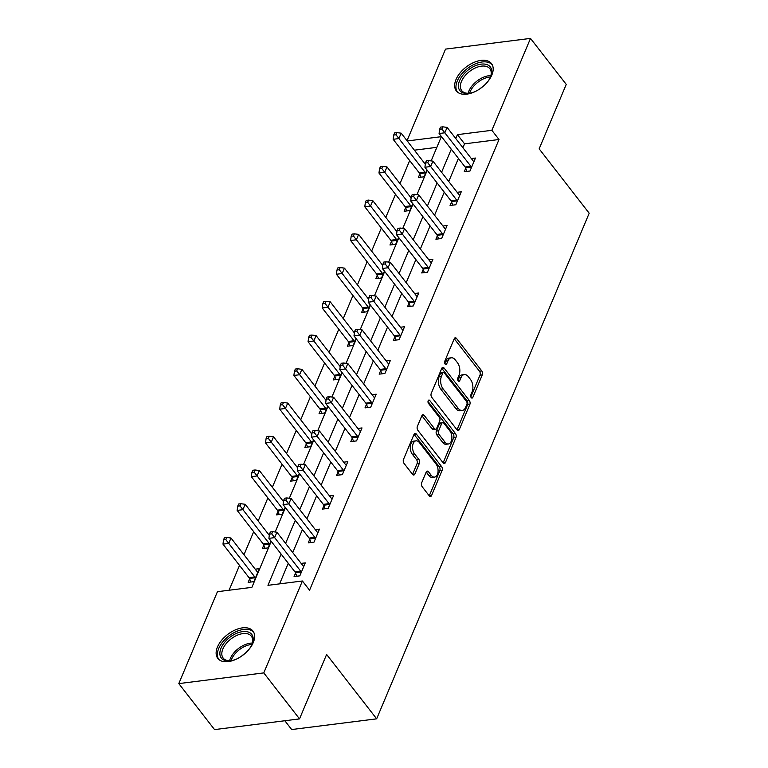 <?xml version="1.0" encoding="UTF-8"?>
<svg xmlns="http://www.w3.org/2000/svg" width="768" height="768" viewBox="0 0 768 768"><rect width="100%" height="100%" fill="white"/><g stroke="black" fill="none" stroke-linecap="round" stroke-linejoin="round"><path stroke-width="1.15" d="M471.206 397.632A1.958 1.142 82.8 0 0 472.07 398.093A1.958 1.142 82.8 0 0 472.81 397.411L482.294 374.861A2.803 1.642 82.8 0 0 481.776 370.934L456.518 338.429A2.803 1.642 82.8 0 0 455.28 337.766A2.803 1.642 82.8 0 0 454.224 338.746L444.739 361.296A1.958 1.142 82.8 0 0 445.094 364.051A1.958 1.142 82.8 0 0 445.968 364.512A1.958 1.142 82.8 0 0 446.707 363.83L447.936 360.912A8.966 5.242 82.8 0 1 451.306 357.792A8.966 5.242 82.8 0 1 455.28 359.894L457.382 362.602A8.966 5.242 82.8 0 1 459.024 375.168L457.795 378.096A1.958 1.142 82.8 0 0 458.15 380.842A1.958 1.142 82.8 0 0 459.024 381.302A1.958 1.142 82.8 0 0 459.754 380.621L460.982 377.702A8.966 5.242 82.8 0 1 464.352 374.582A8.966 5.242 82.8 0 1 468.326 376.685L470.438 379.392A8.966 5.242 82.8 0 1 472.07 391.968L470.842 394.886A1.958 1.142 82.8 0 0 471.206 397.632M217.469 646.992A22.262 12.854 142.1 0 1 234.95 630.077A22.262 12.854 142.1 0 1 252.96 631.075A22.262 12.854 142.1 0 1 253.296 642.48A22.262 12.854 142.1 0 1 235.814 659.405A22.262 12.854 142.1 0 1 217.805 658.397A22.262 12.854 142.1 0 1 217.469 646.992M456.01 79.526A22.262 12.854 142.1 0 1 473.491 62.611A22.262 12.854 142.1 0 1 491.501 63.61A22.262 12.854 142.1 0 1 491.837 75.014A22.262 12.854 142.1 0 1 474.355 91.939A22.262 12.854 142.1 0 1 456.346 90.931A22.262 12.854 142.1 0 1 456.01 79.526M421.67 482.803A2.803 1.642 82.8 0 0 422.179 486.73L429.264 495.85A2.803 1.642 82.8 0 0 430.512 496.512A2.803 1.642 82.8 0 0 431.558 495.533L442.09 470.486A2.803 1.642 82.8 0 0 441.581 466.56L416.323 434.054A2.803 1.642 82.8 0 0 415.075 433.402A2.803 1.642 82.8 0 0 414.019 434.371L403.498 459.418A2.803 1.642 82.8 0 0 404.006 463.354L412.57 474.365A2.803 1.642 82.8 0 0 413.808 475.018A2.803 1.642 82.8 0 0 414.864 474.048L419.366 463.325A2.803 1.642 82.8 0 0 418.858 459.398L414.614 453.936A7.498 4.387 82.8 0 1 412.618 445.949A7.498 4.387 82.8 0 1 416.064 440.822A7.498 4.387 82.8 0 1 419.386 442.579L436.013 463.978A7.498 4.387 82.8 0 1 438.01 471.974A7.498 4.387 82.8 0 1 434.563 477.091A7.498 4.387 82.8 0 1 431.242 475.334L428.467 471.773A2.803 1.642 82.8 0 0 427.229 471.11A2.803 1.642 82.8 0 0 426.173 472.09L421.67 482.803M407.021 140.707L445.526 49.104L530.496 38.4L566.246 84.394L539.155 148.838L589.19 213.226L376.656 718.838L326.611 654.451L299.52 718.896L263.779 672.902L178.81 683.606L217.44 591.696L251.885 587.357L271.229 541.344M530.496 38.4L491.866 130.31L457.421 134.65L455.779 138.557M281.107 554.064L267.965 585.331L302.41 580.992L309.562 590.198L499.018 139.507L491.866 130.31M302.41 580.992L263.779 672.902M457.018 429.84A2.803 1.642 82.8 0 0 458.256 430.493A2.803 1.642 82.8 0 0 459.312 429.523L469.843 404.467A2.803 1.642 82.8 0 0 469.334 400.541L444.067 368.035A2.803 1.642 82.8 0 0 442.829 367.382A2.803 1.642 82.8 0 0 441.773 368.352L431.242 393.408A2.803 1.642 82.8 0 0 431.76 397.334L457.018 429.84A2.803 1.642 82.8 0 0 457.018 429.811L467.549 404.755A2.803 1.642 82.8 0 0 467.03 400.829L441.782 368.342M455.971 437.482L445.44 462.528A2.803 1.642 82.8 0 1 444.384 463.498A2.803 1.642 82.8 0 1 443.146 462.845L417.878 430.339A2.803 1.642 82.8 0 1 417.37 426.413L421.872 415.69L432.115 428.851A2.803 1.642 82.8 0 0 433.363 429.504L435.658 429.216A2.803 1.642 82.8 0 0 436.714 428.237L439.699 421.133A2.803 1.642 82.8 0 0 439.19 417.197L428.525 403.478A1.958 1.142 82.8 0 1 428.006 401.386A1.958 1.142 82.8 0 1 428.899 400.042A1.958 1.142 82.8 0 1 429.773 400.502L455.453 433.555A2.803 1.642 82.8 0 1 455.971 437.482L453.667 437.77L443.146 462.816A2.803 1.642 82.8 0 0 443.146 462.816L445.44 462.528M424.176 415.373A2.803 1.642 82.8 0 0 422.928 414.72A2.803 1.642 82.8 0 0 421.872 415.69L424.176 415.373L434.419 428.554A2.803 1.642 82.8 0 0 435.658 429.216M284.842 720.749L291.677 729.542L376.656 718.838M499.018 139.507L464.563 143.846L462.922 147.754M458.438 158.419L448.742 181.488M444.259 192.154L434.563 215.222M430.08 225.898L420.384 248.957M415.891 259.632L406.195 282.701M401.712 293.366L392.016 316.435M387.533 327.101L377.837 350.17M373.354 360.845L363.658 383.904M359.165 394.579L349.469 417.648M344.986 428.314L335.29 451.382M330.806 462.048L321.11 485.117M316.627 495.782L306.931 518.851M302.438 529.526L292.742 552.586M288.259 563.261L279.6 583.872M465.734 168.24L464.256 171.744L469.997 171.014L475.45 158.045L471.322 158.563M451.546 201.974L450.077 205.478L455.818 204.758L461.27 191.779L457.142 192.298M437.366 235.709L435.898 239.213L441.638 238.493L447.091 225.514L442.963 226.032M423.187 269.453L421.718 272.947L427.459 272.227L432.912 259.248L428.784 259.766M409.008 303.187L407.53 306.691L413.27 305.962L418.733 292.992L414.595 293.51M394.819 336.922L393.35 340.426L399.091 339.696L404.544 326.726L400.416 327.245M380.64 370.656L379.171 374.16L384.912 373.44L390.365 360.461L386.237 360.979M366.461 404.4L364.992 407.894L370.733 407.174L376.186 394.195L372.058 394.714M352.282 438.134L350.803 441.629L356.544 440.909L362.006 427.93L357.878 428.458M338.093 471.869L336.624 475.373L342.365 474.643L347.818 461.674L343.69 462.192M323.914 505.603L322.445 509.107L328.186 508.387L333.638 495.408L329.51 495.926M309.734 539.338L308.266 542.842L314.006 542.122L319.459 529.142L315.331 529.661M295.555 573.082L294.077 576.576L299.818 575.856L305.28 562.877L301.152 563.405M409.68 160.57L399.984 183.638M395.501 194.314L385.805 217.373M381.322 228.048L371.626 251.117M367.142 261.782L357.446 284.851M352.963 295.517L343.258 318.586M338.774 329.261L329.078 352.32M324.595 362.995L314.899 386.054M310.416 396.73L300.72 419.798M296.237 430.464L286.531 453.533M282.048 464.198L272.352 487.267M267.869 497.942L258.173 521.002M253.69 531.677L243.994 554.746M239.51 565.411L229.075 590.237M436.858 147.341L414.374 150.173M419.798 174.029L418.33 177.523L424.07 176.803L426.97 169.91M405.619 207.763L404.15 211.258L409.891 210.538L412.781 203.645M391.44 241.498L389.962 245.002L395.702 244.272L398.602 237.379M377.251 275.232L375.782 278.736L381.523 278.016L384.422 271.123M363.072 308.966L361.603 312.47L367.344 311.75L370.243 304.858M348.893 342.71L347.424 346.205L353.165 345.485L356.054 338.592M334.714 376.445L333.235 379.949L338.976 379.219L341.875 372.326M320.525 410.179L319.056 413.683L324.797 412.954L327.696 406.061M306.346 443.914L304.877 447.418L310.618 446.698L313.517 439.805M292.166 477.658L290.698 481.152L296.438 480.432L299.328 473.539M277.987 511.392L276.509 514.886L282.25 514.166L285.149 507.274M263.798 545.126L262.33 548.63L268.07 547.901L270.97 541.008M249.619 578.861L248.15 582.365L253.891 581.645L259.344 568.666L255.216 569.184M299.52 718.896L214.55 729.6L178.81 683.606M431.155 160.896L441.341 136.675L407.232 140.966M275.165 532.003L285.408 507.61M289.344 498.259L299.597 473.875M303.523 464.525L313.776 440.141M317.702 430.79L327.955 406.406M331.891 397.056L342.134 372.662M346.07 363.312L356.323 338.928M360.25 329.578L370.502 305.194M374.429 295.843L384.682 271.459M388.618 262.109L398.861 237.715M402.797 228.374L413.05 203.981M416.976 194.63L427.229 170.246M451.286 149.222L441.59 172.291M437.107 182.957L427.411 206.026M422.928 216.691L413.232 239.76M408.749 250.435L399.053 273.494M394.56 284.17L384.864 307.238M380.381 317.904L370.685 340.973M366.202 351.638L356.506 374.707M352.022 385.382L342.326 408.442M337.834 419.117L328.138 442.186M323.654 452.851L313.958 475.92M309.475 486.586L299.779 509.654M295.296 520.33L285.6 543.389M464.563 143.846L457.421 134.65M464.352 374.582L462.058 374.87A8.966 5.242 82.8 0 0 458.688 377.99L460.982 377.702M457.786 380.141L458.688 377.99M451.306 357.792L449.011 358.08A8.966 5.242 82.8 0 0 445.632 361.2L447.936 360.912M444.73 363.35L445.632 361.2M470.832 396.931L479.99 375.149A2.803 1.642 82.8 0 0 479.482 371.222L454.234 338.726L456.518 338.429M466.896 404.275A1.958 1.142 82.8 0 0 466.541 401.53L444.365 372.998A1.958 1.142 82.8 0 0 443.491 372.538A1.958 1.142 82.8 0 0 442.762 373.219L441.466 376.301A8.966 5.242 82.8 0 0 443.098 388.867L458.256 408.374A8.966 5.242 82.8 0 0 462.23 410.467A8.966 5.242 82.8 0 0 465.6 407.357L466.896 404.275M443.491 372.538L441.197 372.826A1.958 1.142 82.8 0 0 440.458 373.507L442.762 373.219M462.23 410.467L459.936 410.765A8.966 5.242 82.8 0 1 455.962 408.662L440.803 389.155A8.966 5.242 82.8 0 1 439.171 376.589L440.458 373.507M427.997 401.462L453.158 433.843L455.453 433.555M445.046 442.234A7.498 4.387 82.8 0 0 448.368 443.99A7.498 4.387 82.8 0 0 451.814 438.874A7.498 4.387 82.8 0 0 449.818 430.877L443.962 423.341A2.803 1.642 82.8 0 0 442.723 422.688A2.803 1.642 82.8 0 0 441.667 423.658L438.672 430.771A2.803 1.642 82.8 0 0 439.19 434.698L445.046 442.234L442.752 442.522A7.498 4.387 82.8 0 0 446.074 444.278L448.368 443.99M442.723 422.688L440.419 422.976A2.803 1.642 82.8 0 0 439.373 423.946L441.667 423.658M442.752 442.522L436.886 434.986A2.803 1.642 82.8 0 1 436.378 431.059L439.373 423.946M453.667 437.77A2.803 1.642 82.8 0 0 453.158 433.843M434.563 477.091L432.269 477.379A7.498 4.387 82.8 0 1 428.947 475.622L426.182 472.07L428.467 471.773M416.064 440.822L413.77 441.11A7.498 4.387 82.8 0 0 410.323 446.237A7.498 4.387 82.8 0 0 412.31 454.224L414.614 453.936M414.864 474.048L412.57 474.336A2.803 1.642 82.8 0 0 412.57 474.336L417.072 463.613A2.803 1.642 82.8 0 0 416.563 459.686L412.31 454.224M431.558 495.533L429.264 495.821A2.803 1.642 82.8 0 0 429.264 495.821L439.795 470.774A2.803 1.642 82.8 0 0 439.286 466.848L414.029 434.352L416.323 434.054M425.299 164.218L401.165 133.171L398.899 138.576L393.149 139.306L419.174 172.781A2.851 1.67 -97.2 0 1 419.645 173.626L421.037 177.187M396 134.784L396.902 132.624L394.608 132.912L393.696 135.072L396 134.784L424.915 172.061A2.851 1.67 -97.2 0 1 425.386 172.906L425.539 173.299M396.902 132.624L401.165 133.171M393.149 139.306L393.696 135.072M471.475 167.52L471.312 167.117A2.851 1.67 82.8 0 0 470.851 166.272L444.826 132.797L447.101 127.392L473.117 160.867A2.851 1.67 82.8 0 0 473.722 161.395L473.981 161.539M466.973 171.398L465.571 167.846A2.851 1.67 82.8 0 0 465.11 167.002L439.085 133.517L444.826 132.797L441.926 128.995L442.838 126.835L440.534 127.123L439.632 129.283L441.926 128.995M439.632 129.283L439.085 133.517M447.101 127.392L442.838 126.835M475.258 91.517A19.267 11.126 142.1 0 1 469.142 93.312A19.267 11.126 142.1 0 1 458.496 84.499A19.267 11.126 142.1 0 1 472.627 67.075A19.267 11.126 142.1 0 1 490.646 76.598A19.267 11.126 142.1 0 1 487.402 82.08M490.416 77.155A17.837 10.301 -37.9 0 0 489.869 68.717A17.837 10.301 -37.9 0 0 473.53 68.861A17.837 10.301 -37.9 0 0 461.702 90.605A17.837 10.301 -37.9 0 0 469.738 93.216M480.154 88.646A12.701 7.334 142.1 0 1 483.408 86.112M492.298 64.886A22.118 12.778 -37.9 0 0 472.272 65.347A22.118 12.778 -37.9 0 0 457.382 92.026M236.717 658.982A19.267 11.126 142.1 0 1 230.602 660.778A19.267 11.126 142.1 0 1 221.021 648.163A19.267 11.126 142.1 0 1 242.563 631.622A19.267 11.126 142.1 0 1 252.106 644.064A19.267 11.126 142.1 0 1 252.029 644.256A19.267 11.126 142.1 0 1 248.861 649.546M251.875 644.621A17.837 10.301 -37.9 0 0 251.328 636.182A17.837 10.301 -37.9 0 0 236.89 635.376A17.837 10.301 -37.9 0 0 222.883 648.941A17.837 10.301 -37.9 0 0 223.162 658.07A17.837 10.301 -37.9 0 0 231.197 660.691M241.613 656.112A12.701 7.334 142.1 0 1 244.867 653.578M253.757 632.352A22.118 12.778 -37.9 0 0 235.824 631.766A22.118 12.778 -37.9 0 0 218.726 648.451A22.118 12.778 -37.9 0 0 218.842 659.491M411.11 197.952L386.986 166.906L384.71 172.32L378.97 173.04L404.995 206.525A2.851 1.67 -97.2 0 1 405.466 207.36L406.858 210.922M381.811 168.518L382.723 166.358L380.429 166.646L379.517 168.806L381.811 168.518L410.736 205.795A2.851 1.67 -97.2 0 1 411.206 206.64L411.36 207.034M382.723 166.358L386.986 166.906M378.97 173.04L379.517 168.806M396.931 231.686L372.806 200.65L370.531 206.054L364.79 206.774L390.816 240.259A2.851 1.67 -97.2 0 1 391.277 241.104L392.678 244.656M367.632 202.253L368.544 200.093L366.24 200.381L365.338 202.541L367.632 202.253L396.557 239.53A2.851 1.67 -97.2 0 1 397.018 240.374L397.181 240.778M368.544 200.093L372.806 200.65M364.79 206.774L365.338 202.541M457.286 201.254L457.133 200.851A2.851 1.67 82.8 0 0 456.662 200.016L430.646 166.531L432.922 161.126L458.938 194.602A2.851 1.67 82.8 0 0 459.542 195.139L459.802 195.283M452.784 205.133L451.392 201.581A2.851 1.67 82.8 0 0 450.922 200.736L424.906 167.251L430.646 166.531L427.747 162.739L428.65 160.57L426.355 160.858L425.453 163.027L427.747 162.739M425.453 163.027L424.906 167.251M432.922 161.126L428.65 160.57M443.107 234.989L442.954 234.595A2.851 1.67 82.8 0 0 442.483 233.75L416.467 200.266L418.733 194.861L444.758 228.346A2.851 1.67 82.8 0 0 445.354 228.874L445.622 229.018M438.605 238.867L437.213 235.315A2.851 1.67 82.8 0 0 436.742 234.47L410.717 200.995L416.467 200.266L413.568 196.474L414.47 194.304L412.176 194.602L411.264 196.762L413.568 196.474M411.264 196.762L410.717 200.995M418.733 194.861L414.47 194.304M382.752 265.43L358.627 234.384L356.352 239.789L350.611 240.509L376.627 273.994A2.851 1.67 -97.2 0 1 377.098 274.838L378.49 278.39M353.453 235.997L354.355 233.827L352.061 234.115L351.158 236.285L353.453 235.997L382.368 273.274A2.851 1.67 -97.2 0 1 382.838 274.109L382.992 274.512M354.355 233.827L358.627 234.384M350.611 240.509L351.158 236.285M368.573 299.165L344.438 268.118L342.173 273.523L336.422 274.253L362.448 307.728A2.851 1.67 -97.2 0 1 362.918 308.573L364.31 312.134M339.274 269.731L340.176 267.571L337.882 267.859L336.97 270.019L339.274 269.731L368.189 307.008A2.851 1.67 -97.2 0 1 368.659 307.853L368.813 308.246M340.176 267.571L344.438 268.118M336.422 274.253L336.97 270.019M354.384 332.899L330.259 301.853L327.984 307.258L322.243 307.987L348.269 341.462A2.851 1.67 -97.2 0 1 348.739 342.307L350.131 345.869M325.085 303.466L325.997 301.306L323.702 301.594L322.79 303.754L325.085 303.466L354.01 340.742A2.851 1.67 -97.2 0 1 354.48 341.587L354.634 341.981M325.997 301.306L330.259 301.853M322.243 307.987L322.79 303.754M428.928 268.723L428.774 268.33A2.851 1.67 82.8 0 0 428.304 267.485L402.278 234L404.554 228.595L430.579 262.08A2.851 1.67 82.8 0 0 431.174 262.608L431.434 262.752M424.426 272.611L423.034 269.05A2.851 1.67 82.8 0 0 422.563 268.205L396.538 234.73L402.278 234L399.379 230.208L400.291 228.048L397.997 228.336L397.085 230.496L399.379 230.208M397.085 230.496L396.538 234.73M404.554 228.595L400.291 228.048M414.749 302.467L414.586 302.064A2.851 1.67 82.8 0 0 414.125 301.219L388.099 267.744L390.374 262.33L416.39 295.814A2.851 1.67 82.8 0 0 416.995 296.342L417.254 296.486M410.246 306.346L408.845 302.784A2.851 1.67 82.8 0 0 408.384 301.949L382.358 268.464L388.099 267.744L385.2 263.942L386.112 261.782L383.808 262.07L382.906 264.23L385.2 263.942M382.906 264.23L382.358 268.464M390.374 262.33L386.112 261.782M400.56 336.202L400.406 335.798A2.851 1.67 82.8 0 0 399.936 334.963L373.92 301.478L376.195 296.074L402.211 329.549A2.851 1.67 82.8 0 0 402.816 330.086L403.075 330.221M396.067 340.08L394.666 336.528A2.851 1.67 82.8 0 0 394.195 335.683L368.179 302.198L373.92 301.478L371.021 297.677L371.923 295.517L369.629 295.805L368.726 297.974L371.021 297.677M368.726 297.974L368.179 302.198M376.195 296.074L371.923 295.517M340.205 366.634L316.08 335.597L313.805 341.002L308.064 341.722L334.09 375.206A2.851 1.67 -97.2 0 1 334.55 376.051L335.952 379.603M310.906 337.2L311.818 335.04L309.523 335.328L308.611 337.488L310.906 337.2L339.83 374.477A2.851 1.67 -97.2 0 1 340.291 375.322L340.454 375.725M311.818 335.04L316.08 335.597M308.064 341.722L308.611 337.488M386.381 369.936L386.227 369.542A2.851 1.67 82.8 0 0 385.757 368.698L359.741 335.213L362.006 329.808L388.032 363.293A2.851 1.67 82.8 0 0 388.627 363.821L388.896 363.965M381.878 373.814L380.486 370.262A2.851 1.67 82.8 0 0 380.016 369.418L353.99 335.933L359.741 335.213L356.842 331.421L357.744 329.251L355.45 329.549L354.538 331.709L356.842 331.421M354.538 331.709L353.99 335.933M362.006 329.808L357.744 329.251M326.026 400.378L301.901 369.331L299.626 374.736L293.885 375.456L319.901 408.941A2.851 1.67 -97.2 0 1 320.371 409.786L321.773 413.338M296.726 370.934L297.629 368.774L295.334 369.062L294.432 371.232L296.726 370.934L325.642 408.221A2.851 1.67 -97.2 0 1 326.112 409.056L326.266 409.459M297.629 368.774L301.901 369.331M293.885 375.456L294.432 371.232M372.202 403.67L372.048 403.277A2.851 1.67 82.8 0 0 371.578 402.432L345.552 368.947L347.827 363.542L373.853 397.027A2.851 1.67 82.8 0 0 374.448 397.555L374.707 397.699M367.699 407.558L366.307 403.997A2.851 1.67 82.8 0 0 365.837 403.152L339.811 369.677L345.552 368.947L342.653 365.155L343.565 362.995L341.27 363.283L340.358 365.443L342.653 365.155M340.358 365.443L339.811 369.677M347.827 363.542L343.565 362.995M311.846 434.112L287.712 403.066L285.446 408.47L279.706 409.19L305.722 442.675A2.851 1.67 -97.2 0 1 306.192 443.52L307.584 447.072M282.547 404.678L283.45 402.509L281.155 402.806L280.243 404.966L282.547 404.678L311.462 441.955A2.851 1.67 -97.2 0 1 311.933 442.8L312.086 443.194M283.45 402.509L287.712 403.066M279.706 409.19L280.243 404.966M358.022 437.405L357.859 437.011A2.851 1.67 82.8 0 0 357.398 436.166L331.373 402.691L333.648 397.277L359.664 430.762A2.851 1.67 82.8 0 0 360.269 431.29L360.528 431.434M353.52 441.293L352.118 437.731A2.851 1.67 82.8 0 0 351.658 436.896L325.632 403.411L331.373 402.691L328.474 398.89L329.386 396.73L327.091 397.018L326.179 399.178L328.474 398.89M326.179 399.178L325.632 403.411M333.648 397.277L329.386 396.73M297.658 467.846L273.533 436.8L271.258 442.205L265.517 442.934L291.542 476.41A2.851 1.67 -97.2 0 1 292.013 477.254L293.405 480.816M268.358 438.413L269.27 436.253L266.976 436.541L266.064 438.701L268.358 438.413L297.283 475.69A2.851 1.67 -97.2 0 1 297.754 476.534L297.907 476.928M269.27 436.253L273.533 436.8M265.517 442.934L266.064 438.701M343.834 471.149L343.68 470.746A2.851 1.67 82.8 0 0 343.21 469.901L317.194 436.426L319.469 431.021L345.485 464.496A2.851 1.67 82.8 0 0 346.09 465.034L346.349 465.168M339.341 475.027L337.939 471.475A2.851 1.67 82.8 0 0 337.469 470.63L311.453 437.146L317.194 436.426L314.294 432.624L315.197 430.464L312.902 430.752L312 432.912L314.294 432.624M312 432.912L311.453 437.146M319.469 431.021L315.197 430.464M283.478 501.581L259.354 470.534L257.078 475.949L251.338 476.669L277.363 510.154A2.851 1.67 -97.2 0 1 277.824 510.989L279.226 514.55M254.179 472.147L255.091 469.987L252.797 470.275L251.885 472.435L254.179 472.147L283.104 509.424A2.851 1.67 -97.2 0 1 283.565 510.269L283.728 510.662M255.091 469.987L259.354 470.534M251.338 476.669L251.885 472.435M329.654 504.883L329.501 504.49A2.851 1.67 82.8 0 0 329.03 503.645L303.014 470.16L305.28 464.755L331.306 498.24A2.851 1.67 82.8 0 0 331.901 498.768L332.17 498.912M325.152 508.762L323.76 505.21A2.851 1.67 82.8 0 0 323.29 504.365L297.274 470.88L303.014 470.16L300.115 466.368L301.018 464.198L298.723 464.486L297.811 466.656L300.115 466.368M297.811 466.656L297.274 470.88M305.28 464.755L301.018 464.198M269.299 535.315L245.174 504.278L242.899 509.683L237.158 510.403L263.174 543.888A2.851 1.67 -97.2 0 1 263.645 544.733L265.046 548.285M240 505.882L240.912 503.722L238.608 504.01L237.706 506.17L240 505.882L268.915 543.158A2.851 1.67 -97.2 0 1 269.386 544.003L269.539 544.406M240.912 503.722L245.174 504.278M237.158 510.403L237.706 506.17M315.475 538.618L315.322 538.224A2.851 1.67 82.8 0 0 314.851 537.379L288.826 503.894L291.101 498.49L317.126 531.974A2.851 1.67 82.8 0 0 317.722 532.502L317.99 532.646M310.973 542.506L309.581 538.944A2.851 1.67 82.8 0 0 309.11 538.099L283.085 504.624L288.826 503.894L285.926 500.102L286.838 497.942L284.544 498.23L283.632 500.39L285.926 500.102M283.632 500.39L283.085 504.624M291.101 498.49L286.838 497.942M257.875 572.17L257.606 572.026A2.851 1.67 -97.2 0 1 257.011 571.498L230.986 538.013L228.72 543.418L222.979 544.138L248.995 577.622A2.851 1.67 -97.2 0 1 249.466 578.467L250.858 582.019M225.821 539.626L226.723 537.456L224.429 537.744L223.517 539.914L225.821 539.626L254.736 576.902A2.851 1.67 -97.2 0 1 255.206 577.747L255.36 578.141M226.723 537.456L230.986 538.013M222.979 544.138L223.517 539.914M301.296 572.352L301.133 571.958A2.851 1.67 82.8 0 0 300.672 571.114L274.646 537.629L276.922 532.224L302.938 565.709A2.851 1.67 82.8 0 0 303.542 566.237L303.802 566.381M296.794 576.24L295.392 572.678A2.851 1.67 82.8 0 0 294.931 571.834L268.906 538.358L274.646 537.629L271.747 533.837L272.659 531.677L270.365 531.965L269.453 534.125L271.747 533.837M269.453 534.125L268.906 538.358M276.922 532.224L272.659 531.677M471.187 397.613L472.81 397.411M445.085 364.032L446.707 363.83M458.141 380.822L459.754 380.621M479.482 371.222L481.776 370.934M479.99 375.149L482.294 374.861M441.782 368.323L444.067 368.035M467.03 400.829L469.334 400.541M467.549 404.755L469.843 404.467M457.018 429.811L459.312 429.523M439.171 376.589L441.466 376.301M440.803 389.155L443.098 388.867M455.962 408.662L458.256 408.374M432.115 428.851L434.419 428.554M428.179 400.704L429.773 400.502M436.378 431.059L438.672 430.771M436.886 434.986L439.19 434.698M428.947 475.622L431.242 475.334M416.563 459.686L418.858 459.398M417.072 463.613L419.366 463.325M439.286 466.848L441.581 466.56M439.795 470.774L442.09 470.486M419.174 172.781L424.915 172.061M419.645 173.626L425.386 172.906M471.312 167.117L465.571 167.846M470.851 166.272L465.11 167.002M468.125 93.302A17.837 10.301 142.1 0 1 480.979 78.442A17.837 10.301 142.1 0 1 490.886 75.61M490.474 76.992A17.251 9.965 -37.9 0 0 481.757 79.709A17.251 9.965 -37.9 0 0 469.565 93.235M229.584 660.768A17.837 10.301 142.1 0 1 230.333 658.522A17.837 10.301 142.1 0 1 252.346 643.075M251.933 644.458A17.251 9.965 -37.9 0 0 231.514 659.376A17.251 9.965 -37.9 0 0 231.024 660.701M404.995 206.525L410.736 205.795M405.466 207.36L411.206 206.64M390.816 240.259L396.557 239.53M391.277 241.104L397.018 240.374M457.133 200.851L451.392 201.581M456.662 200.016L450.922 200.736M442.954 234.595L437.213 235.315M442.483 233.75L436.742 234.47M376.627 273.994L382.368 273.274M377.098 274.838L382.838 274.109M362.448 307.728L368.189 307.008M362.918 308.573L368.659 307.853M348.269 341.462L354.01 340.742M348.739 342.307L354.48 341.587M428.774 268.33L423.034 269.05M428.304 267.485L422.563 268.205M414.586 302.064L408.845 302.784M414.125 301.219L408.384 301.949M400.406 335.798L394.666 336.528M399.936 334.963L394.195 335.683M334.09 375.206L339.83 374.477M334.55 376.051L340.291 375.322M386.227 369.542L380.486 370.262M385.757 368.698L380.016 369.418M319.901 408.941L325.642 408.221M320.371 409.786L326.112 409.056M372.048 403.277L366.307 403.997M371.578 402.432L365.837 403.152M305.722 442.675L311.462 441.955M306.192 443.52L311.933 442.8M357.859 437.011L352.118 437.731M357.398 436.166L351.658 436.896M291.542 476.41L297.283 475.69M292.013 477.254L297.754 476.534M343.68 470.746L337.939 471.475M343.21 469.901L337.469 470.63M277.363 510.154L283.104 509.424M277.824 510.989L283.565 510.269M329.501 504.49L323.76 505.21M329.03 503.645L323.29 504.365M263.174 543.888L268.915 543.158M263.645 544.733L269.386 544.003M315.322 538.224L309.581 538.944M314.851 537.379L309.11 538.099M248.995 577.622L254.736 576.902M249.466 578.467L255.206 577.747M301.133 571.958L295.392 572.678M300.672 571.114L294.931 571.834"/></g></svg>
